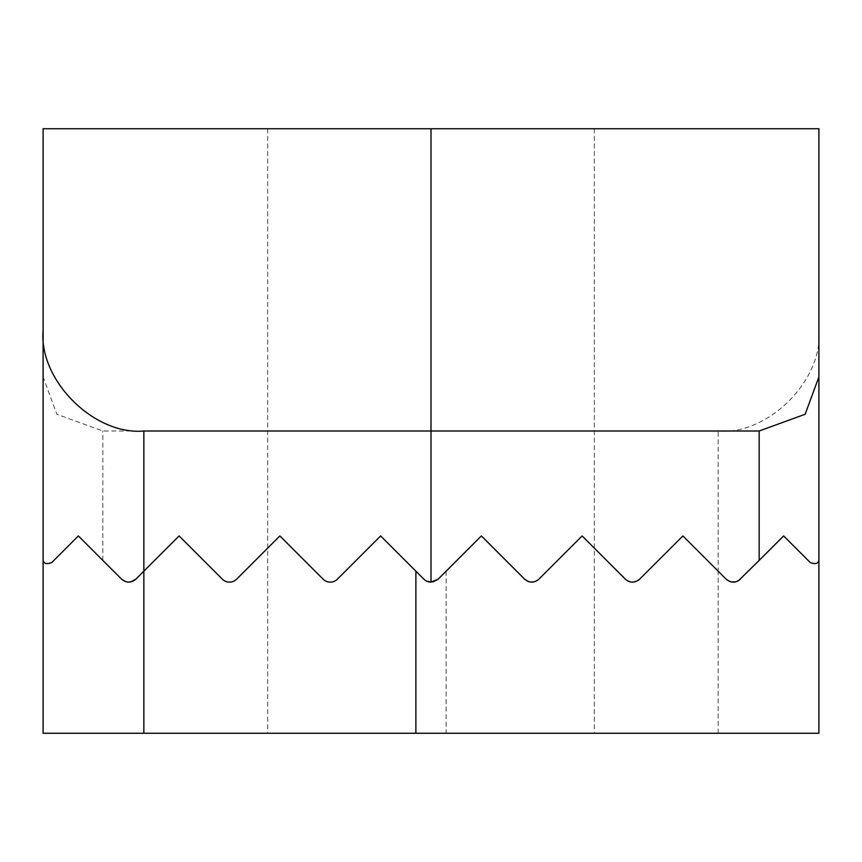 <?xml version="1.0" encoding="UTF-8"?>
<svg xmlns="http://www.w3.org/2000/svg" width="862" height="862" viewBox="0 0 862 862"><rect width="100%" height="100%" fill="white"/><g stroke="black" fill="none" stroke-linecap="round" stroke-linejoin="round"><path stroke-width="0.65" stroke-dasharray="4.31 3.23" d="M431 733.26L594.317 733.26L431 733.26M431 128.74L818.9 128.74L818.9 330.243C823.404 380.099 767.999 435.504 718.143 431L102.837 431L56.849 414.266L43.1 376.92L43.1 128.74L594.317 128.74L431 128.74L431 582.13A10.075 10.075 0 0 0 438.122 579.178C433.381 583.089 428.629 583.089 423.878 579.178L431 582.13M731.375 581.947L726.138 579.178L718.143 571.194L726.138 579.178C730.933 583.089 735.685 583.089 740.383 579.178L783.633 535.927L740.383 579.178L783.633 535.927L810.302 562.595C816.034 564.653 818.9 563.468 818.9 559.029C818.889 563.468 816.023 564.653 810.302 562.595C816.023 564.653 818.889 563.468 818.9 559.029L818.9 733.26L43.1 733.26L43.1 376.92M718.143 733.26L718.143 571.194L682.887 535.927L639.626 579.178A10.075 10.075 0 0 1 625.381 579.178A10.075 10.075 0 0 0 639.626 579.178L682.887 535.927L718.143 571.194L718.143 431M538.879 579.178L582.13 535.927L625.381 579.178L582.13 535.927L538.879 579.178A10.075 10.075 0 0 1 524.624 579.178A10.075 10.075 0 0 0 538.879 579.178L582.13 535.927L627.568 580.837M524.624 579.178L481.373 535.927L438.122 579.178L481.373 535.927L524.624 579.178L481.373 535.927L438.122 579.178M432.692 581.99L426.636 581.139L423.878 579.178L380.627 535.927L337.376 579.178A10.075 10.075 0 0 1 323.121 579.178C327.862 583.089 332.613 583.089 337.376 579.178L380.627 535.927L423.878 579.178L380.627 535.927L337.376 579.178C332.613 583.089 327.862 583.089 323.121 579.178L279.87 535.927L236.619 579.178L279.87 535.927L323.121 579.178L279.87 535.927L236.619 579.178A10.075 10.075 0 0 1 222.374 579.178C227.105 583.089 231.846 583.089 236.619 579.178C231.813 583.111 227.062 583.111 222.374 579.178L179.113 535.927L135.862 579.178C130.959 583.175 126.218 583.175 121.617 579.178C126.348 583.1 131.089 583.1 135.862 579.178L179.113 535.927L135.862 579.178M121.617 579.178L78.367 535.927L121.617 579.178L78.367 535.927L51.698 562.595C45.977 564.653 43.111 563.468 43.1 559.029C43.1 563.468 45.966 564.664 51.698 562.595L78.367 535.927L51.698 562.595M125.432 581.57L130.528 581.969M726.138 579.178L682.887 535.927L639.626 579.178M629.422 581.645L630.725 581.969M632.794 582.13L637.977 580.514M528.481 581.581L534.192 581.828L536.767 580.794M222.374 579.178L179.113 535.927M102.837 560.397L102.837 431M446.117 571.194L446.117 733.26M267.683 128.74L267.683 733.26M594.317 128.74L594.317 733.26"/><path stroke-width="1.29" d="M818.9 376.92L818.9 128.74L43.1 128.74L43.1 733.26L818.9 733.26L818.9 376.92L805.151 414.266L759.163 431L143.857 431C94.001 435.504 38.596 380.099 43.1 330.243M818.9 330.243L818.9 559.029C818.889 563.468 816.023 564.653 810.302 562.595L783.633 535.927L759.163 560.397L759.163 431M130.528 581.969L135.862 579.178C131.078 583.089 126.337 583.089 121.617 579.178L125.432 581.57M135.862 579.178L179.113 535.927L222.374 579.178A10.075 10.075 0 0 0 236.619 579.178L279.87 535.927L323.121 579.178A10.075 10.075 0 0 0 337.376 579.178L380.627 535.927L423.878 579.178A10.075 10.075 0 0 0 431 582.13L438.122 579.178L481.373 535.927L524.624 579.178L528.481 581.581M51.698 562.595C45.977 564.653 43.111 563.468 43.1 559.029C43.111 563.468 45.977 564.653 51.698 562.595L78.367 535.927L121.617 579.178M637.977 580.514L639.626 579.178C634.895 583.089 630.154 583.089 625.381 579.178L582.13 535.927L538.879 579.178C534.138 583.089 529.387 583.089 524.624 579.178M639.626 579.178L682.887 535.927L726.138 579.178C731.041 583.175 735.782 583.175 740.383 579.178C735.652 583.1 730.911 583.1 726.138 579.178M731.375 581.947L735.469 581.882L738.615 580.589L759.163 560.397M179.113 535.927L222.374 579.178M432.692 581.99L438.122 579.178M627.568 580.837L629.422 581.645M630.725 581.969L632.794 582.13M536.767 580.794L538.879 579.178M431 128.74L431 582.13M143.857 733.26L143.857 431M415.883 571.194L415.883 733.26"/></g></svg>
